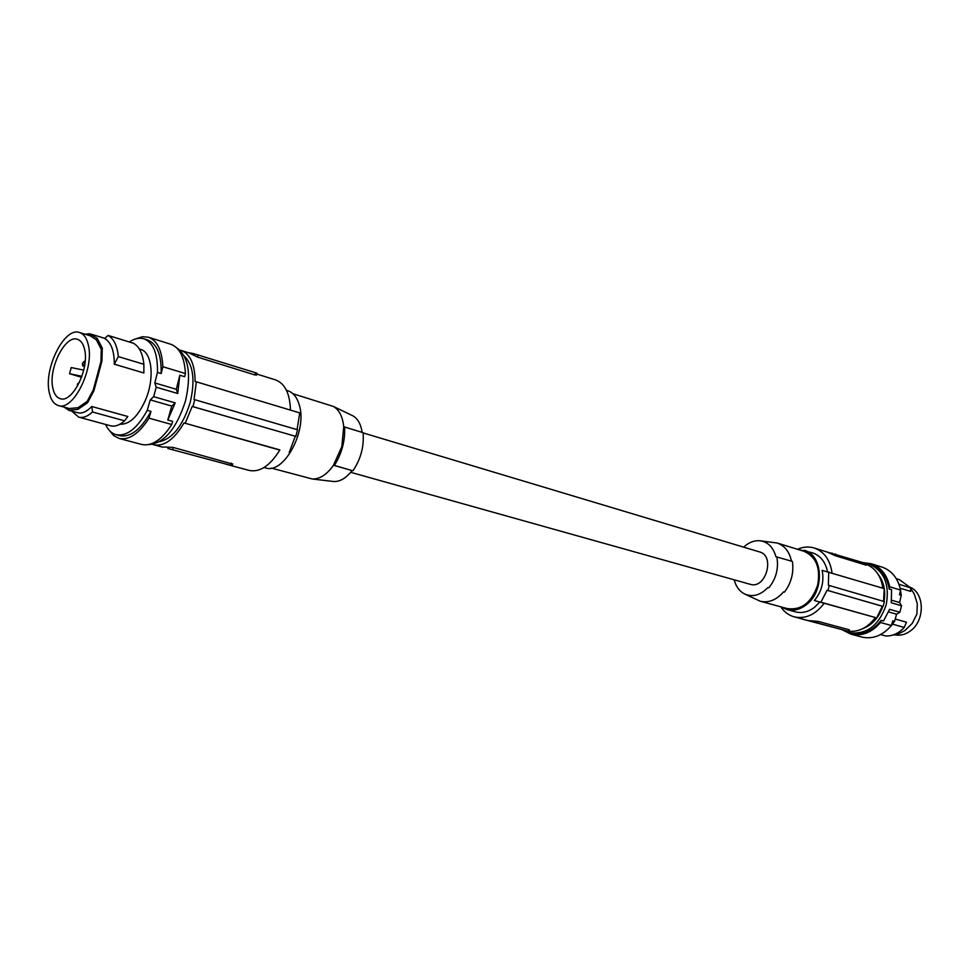 <?xml version="1.0" encoding="UTF-8"?>
<svg xmlns="http://www.w3.org/2000/svg" width="970" height="970" viewBox="0 0 970 970"><rect width="100%" height="100%" fill="white"/><g stroke="black" fill="none" stroke-linecap="round" stroke-linejoin="round"><path stroke-width="1.45" d="M884.046 601.485C885.768 590.972 883.9 582.085 878.456 574.798M910.09 587.214C924.919 593.191 925.065 621.043 910.175 631.094C905.398 634.513 900.451 635.799 895.322 634.95M892.679 635.095L897.214 634.525L904.949 630.512L912.212 623.419L916.893 614.071L917.28 603.655L914.31 594.064L910.563 588.269M880.59 634.574L885.743 635.98C892.582 636.187 898.741 633.349 904.246 627.444L906.477 622.219L895.213 619.018M842.845 629.918L851.029 633.143C862.342 635.592 872.382 631.312 881.16 620.315L880.53 622.497L891.442 625.541L892.776 620.897L894.534 621.394L896.595 614.228L899.857 612.276L901.53 605.765L899.59 602.564L901.239 595.301L900.499 590.318M894.534 621.394L891.454 625.48M881.16 620.315L883.524 620.982L889.587 609.305L899.857 612.276M849.029 632.61C866.477 635.023 878.881 625.747 886.216 604.795C889.866 584.267 884.106 570.687 868.938 564.043L865.046 563.194M862.839 628.621C872.236 624.959 878.893 617.55 882.809 606.383M896.595 614.228L888.605 611.924M891.442 625.541C882.591 635.641 872.697 639.472 861.772 637.047L850.799 634.113L842.142 629.724M863.348 562.661L871.23 563.728L882.069 567.123C891.769 570.53 897.929 578.181 900.56 590.063L899.493 594.78L901.239 595.301M880.53 622.497C871.642 632.67 861.736 636.538 850.799 634.113M871.23 563.728C880.93 567.135 887.089 574.822 889.708 586.789L900.56 590.063M901.53 605.765L891.272 602.758L891.563 589.699L889.211 588.996L889.708 586.789M889.211 588.996C887.053 576.362 880.954 568.25 870.902 564.661L868.938 564.043M899.59 602.564L891.648 600.224M904.246 627.444L892.545 624.171M896.316 578.738L899.578 579.745L910.539 587.82L898.96 584.267M910.539 587.82L910.636 591.397L900.16 588.208M866.38 564.334C875.607 568.287 881.112 576.253 882.906 588.22M883.585 601.351L884.228 588.62L822.148 570.372C824.294 581.563 821.699 591.615 814.363 600.515L875.401 617.538L824.27 603.146C815.552 614.689 805.536 619.26 794.224 616.859C788.731 615.307 784.257 611.973 780.789 606.832M828.719 571.936L828.368 585.225L884.361 601.582L883.112 606.456L827.07 590.269L820.923 602.152M876.71 617.854L882.324 606.262L883.112 606.456M841.681 629.603L847.246 631.034M849.126 631.312C859.25 631.967 868.004 627.372 875.401 617.538M781.323 606.977L786.949 609.572L795.436 611.876C801.899 613.489 808.24 611.985 814.473 607.341L819.82 602.055L824.27 603.146M794.224 616.859L807.913 620.533L818.207 621.418L817.771 623.079L801.608 618.836M817.771 623.079L848.556 631.361L848.98 629.712L818.207 621.418M801.596 618.909L849.077 631.494L849.465 629.991M819.82 602.055L814.363 600.515M797.498 549.287C803.172 546.789 808.737 546.365 814.206 548.001C824.221 551.615 830.162 559.92 832.03 572.93M827.507 571.645C825.373 561.836 820.39 555.58 812.569 552.864L798.019 549.444M882.324 606.262L827.07 590.269M829.314 585.456L828.004 590.5M814.206 548.001L827.507 552.16L835.182 555.664L866.174 565.146M865.616 565.146L866.04 563.509L826.61 551.881M866.04 563.509L866.149 565.195M786.949 609.572C793.399 611.185 799.753 609.657 805.997 604.989C824.815 591.664 823.397 554.876 804.154 550.269M743.663 547.153C748.61 542.533 753.92 540.387 759.595 540.714C767.791 541.745 773.236 547.08 775.903 556.707L792.405 561.436C793.969 572.652 791.326 582.873 784.463 592.1L783.554 591.882C776.449 600.03 768.664 603.134 760.213 601.218L787.191 608.566C801.378 610.506 811.526 602.697 817.637 585.128C820.765 567.947 816.158 556.647 803.827 551.239L777.103 543.006C784.609 545.601 789.398 551.651 791.471 561.157M760.213 601.218L745.202 594.258M783.554 591.882L784.463 592.1M767.913 587.565C760.225 595.434 752.32 597.496 744.196 593.773C739.225 591.009 735.89 586.365 734.181 579.805M776.849 556.925C778.825 568.311 776.158 578.593 768.858 587.796M363.107 432.911L759.655 551.954C775.248 555.713 765.912 589.069 750.562 584.401L749.968 584.231M760.698 540.848L777.103 543.006M332.613 481.399L333.68 481.52C340.046 481.787 346.169 478.137 352.037 470.571L352.947 470.789C360.828 459.077 364.211 446.37 363.083 432.681L343.732 426.739L341.804 446.697L333.474 465.248L334.359 465.454C341.852 453.499 345.271 440.659 344.617 426.921M362.149 432.377C360.888 424.12 357.76 418.579 352.777 415.754L351.807 415.281M334.359 465.454L352.947 470.789M343.732 426.739C342.665 416.579 339.209 409.813 333.341 406.43L292.952 393.735M286.453 390.328L287.823 390.752C293.195 392.523 297.002 397.239 299.257 404.878C307.708 430.68 283.773 474.766 265.44 467.867L264.058 467.491M279.784 450.092L184.021 422.932L279.881 449.922C270.193 465.673 259.984 472.511 249.229 470.45L225.622 464.109M192.933 406.624L295.814 436.403L192.181 406.454L192.933 406.624L194.788 399.701L194.036 399.543L196.352 381.816L195.128 381.586C194.921 364.332 190.241 353.941 181.099 350.425L189.065 352.91L197.504 357.081L254.904 374.953L255.498 372.722L256.965 373.317M196.352 381.816L299.754 412.905L297.062 429.649M295.814 436.403L297.584 429.795L194.788 399.701M295.292 436.306L289.193 452.481M256.517 374.978L254.904 374.953M256.771 374.044L275.516 379.888C284.925 383.453 289.909 393.529 290.479 410.116M179.862 350.109L181.099 350.425M188.241 352.656L193.357 353.553L193.006 354.887M193.357 353.553L255.498 372.722M152.496 444.393L161.99 447.012L168.21 447.146L167.846 448.479L232.218 465.758L167.846 448.479M232.654 464.096L173.23 447.437L168.21 447.146M153.709 444.793C164.148 446.733 174.26 439.446 184.021 422.932M192.181 406.454L185.234 423.211M184.264 356.051C193.369 365.023 195.322 380.555 190.144 402.659C182.906 425.648 172.648 438.67 159.395 441.726M176.673 347.818C188.556 356.378 191.502 374.032 185.512 400.816C176.528 428.788 164.221 443.387 148.58 444.624M179.814 375.245L184.664 376.7L185.44 373.559L162.863 366.721L161.165 373.523L157.455 372.419L154.824 382.944L176.31 389.285L177.74 393.505L179.814 375.245L176.31 389.285M154.824 382.944L156.219 387.188L177.74 393.505M156.219 387.188L153.672 396.657L150.253 399.895L147.234 410.358L150.968 411.413L149.016 418.167C139.062 433.663 129.071 440.416 119.067 438.428L113.708 435.627L109.367 430.45M162.863 366.721C162.026 350.34 157.213 340.518 148.434 337.245L142.42 336.748L135.97 338.809M161.165 373.523C161.541 354.887 157.019 343.707 147.561 339.961L143.899 338.821C139.365 337.475 134.49 338.53 129.301 341.974M105.536 424.423C108.07 429.977 111.586 433.396 116.073 434.681L119.783 435.675C130.611 437.567 141.014 429.48 150.968 411.413M157.455 372.419C157.855 353.759 153.333 342.555 143.899 338.821M116.073 434.681C126.888 436.561 137.279 428.461 147.234 410.358M139.316 348.982L140.541 349.345C152.132 352.11 154.836 378.736 145.379 400.319C137.849 416.7 129.374 424.654 119.953 424.217M89.082 335.45L89.482 333.741L85.045 334.213M89.482 333.741L97.145 338.3L102.299 348.121L101.923 361.119L93.896 390.813L87.53 402.792L77.927 409.388L68.785 410.286L64.25 407.157M143.887 364.308L143.863 372.977L114.302 364.186C114.339 350.934 111.15 342.386 104.724 338.542L108.058 335.414C113.805 338.651 117.237 345.72 118.34 356.608L143.887 364.308C142.723 353.516 139.231 346.496 133.423 343.247L108.058 335.414M58.37 405.545L69.319 408.54L78.036 407.679L87.191 401.374L93.265 389.964L100.916 361.64L101.28 349.248L96.37 339.864L90.137 335.778L79.564 332.528C64.675 326.563 43.723 367.982 49.167 392.038C50.658 399.591 53.726 404.09 58.37 405.545C73.077 411.377 94.32 369.206 88.415 345.356C86.863 338.251 83.917 333.983 79.564 332.528M101.28 349.248L102.299 348.121M97.364 375.754L98.2 375.923M87.191 401.374L87.53 402.792M69.319 408.54L68.785 410.286M84.669 349.794C83.432 344.047 81.056 340.567 77.551 339.354C65.463 334.323 48.294 368.139 52.768 387.745C54.005 393.905 56.515 397.567 60.322 398.706C72.301 403.277 89.422 369.146 84.669 349.794M83.723 370.116L71.222 367.569L69.561 373.717L81.916 376.299M81.553 377.294L69.561 373.717M82.353 363.386L82.814 365.884L84.596 363.835L84.147 361.337L82.353 363.386M79.382 382.471L77.442 384.071L77.515 386.06M114.302 364.186L118.34 356.608M124.609 420.834L127.822 416.506L91.774 406.503L92.562 412.007L124.609 420.834C119.601 425.236 114.921 426.897 110.58 425.794L78.679 417.124L71.659 411.074M92.562 412.007C87.579 416.494 82.947 418.203 78.679 417.124M68.506 410.213L77.673 412.723C82.026 413.802 86.73 411.729 91.774 406.503M185.44 373.559C184.518 357.312 179.632 347.539 170.781 344.253L148.434 337.245M119.067 438.428L141.681 444.478C151.781 446.503 161.796 439.846 171.738 424.52L149.016 418.167M150.253 399.895L171.787 406.078L167.774 420.034L172.648 421.392L171.738 424.52M153.672 396.657L175.218 402.889L171.787 406.078M175.218 402.889L167.774 420.034M271.37 468.098L312.279 478.986C319.736 479.241 326.793 474.669 333.474 465.248L352.037 470.571M814.521 621.188L814.266 622.17M831.86 554.052L832.102 553.082M835.182 555.664L835.606 553.991M198.123 354.79L197.504 357.081M231.309 463.102L230.702 465.333M173.23 447.437L172.612 449.728M96.37 339.864L97.145 338.3M100.916 361.64L101.923 361.119M93.265 389.964L93.896 390.813M78.036 407.679L77.927 409.388M350.667 472.305L750.259 584.316M256.48 375.147L256.977 373.268M232.218 465.758L232.715 463.878M90.634 334.019L104.881 338.397M84.499 366.381L82.814 365.884M333.68 481.52L312.279 478.986M352.777 415.754L333.341 406.43M85.13 361.628L84.147 361.337"/></g></svg>
